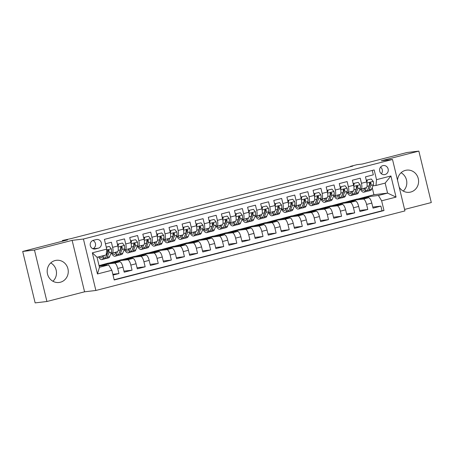 <?xml version="1.0" encoding="UTF-8"?>
<svg xmlns="http://www.w3.org/2000/svg" width="454" height="454" viewBox="0 0 454 454"><rect width="100%" height="100%" fill="white"/><g stroke="black" fill="none" stroke-linecap="round" stroke-linejoin="round"><path stroke-width="0.68" d="M399.208 187.167A11.168 10.538 83.3 0 0 409.36 192.303A11.168 10.538 83.3 0 0 410.677 192.059A11.168 10.538 83.3 0 0 418.412 179.279A11.168 10.538 83.3 0 0 406.739 170.125A11.168 10.538 83.3 0 0 405.428 170.369A11.168 10.538 83.3 0 0 397.534 180.244M55.099 260.551A11.168 10.538 83.3 0 0 47.364 273.331A11.168 10.538 83.3 0 0 59.037 282.484A11.168 10.538 83.3 0 0 60.348 282.24A11.168 10.538 83.3 0 0 68.083 269.455A11.168 10.538 83.3 0 0 56.41 260.301A11.168 10.538 83.3 0 0 55.099 260.551M382.87 165.636A4.58 4.324 83.3 0 0 384.481 174.637A4.58 4.324 83.3 0 0 388.198 169.291A4.58 4.324 83.3 0 0 382.87 165.636M404.593 209.43L431.3 202.552L418.855 151.108L407.079 152.499L362.224 164.047L357.043 164.66L350.494 166.346L350.567 166.652M95.879 290.469L404.951 210.911L392.506 159.462L83.428 239.025L95.879 290.469L84.575 291.809L72.129 240.359L34.476 250.052L46.921 301.501L84.575 291.809M46.921 301.501L35.145 302.892L22.7 251.448L67.555 239.899L62.374 240.512L62.538 241.188M34.476 250.052L22.7 251.448M372.257 170.437L373.324 174.835L365.464 176.856L366.69 181.935L361.452 183.28A5.726 1.884 75.6 0 1 360.998 189.051A5.726 1.884 75.6 0 1 360.913 189.068L359.818 189.193M361.452 183.28L360.226 178.206L352.366 180.227L353.592 185.306L348.354 186.651A5.726 1.884 75.6 0 1 347.9 192.422A5.726 1.884 75.6 0 1 347.821 192.439L346.725 192.564M348.354 186.651L347.128 181.577L339.269 183.598L340.5 188.677L335.262 190.022A5.726 1.884 75.6 0 1 334.802 195.793A5.726 1.884 75.6 0 1 334.723 195.81L333.628 195.941M335.262 190.022L334.031 184.948L326.176 186.969L327.402 192.048L322.164 193.393A5.726 1.884 75.6 0 1 321.71 199.164A5.726 1.884 75.6 0 1 321.625 199.181L320.53 199.312M322.164 193.393L320.938 188.319L313.078 190.345L314.304 195.419L309.066 196.764A5.726 1.884 75.6 0 1 308.612 202.535A5.726 1.884 75.6 0 1 308.527 202.552L307.432 202.683M309.066 196.764L307.84 191.69L299.981 193.716L301.212 198.79L295.968 200.14A5.726 1.884 75.6 0 1 295.514 205.906A5.726 1.884 75.6 0 1 295.435 205.923L294.34 206.054M295.968 200.14L294.742 195.061L286.883 197.087L288.114 202.161L282.876 203.511A5.726 1.884 75.6 0 1 282.416 209.277A5.726 1.884 75.6 0 1 282.337 209.294L281.242 209.425M282.876 203.511L281.645 198.432L273.79 200.458L275.016 205.531L269.778 206.882A5.726 1.884 75.6 0 1 269.324 212.648A5.726 1.884 75.6 0 1 269.239 212.665L268.144 212.795M269.778 206.882L268.552 201.803L260.692 203.829L261.918 208.902L256.68 210.253A5.726 1.884 75.6 0 1 256.226 216.019A5.726 1.884 75.6 0 1 256.141 216.036L255.046 216.166M256.68 210.253L255.454 205.174L247.595 207.2L248.826 212.273L243.588 213.624A5.726 1.884 75.6 0 1 243.128 219.39A5.726 1.884 75.6 0 1 243.049 219.407L241.954 219.537M243.588 213.624L242.357 208.545L234.502 210.571L235.728 215.644L230.49 216.995A5.726 1.884 75.6 0 1 230.03 222.761A5.726 1.884 75.6 0 1 229.951 222.778L228.856 222.908M230.49 216.995L229.259 211.916L221.404 213.942L222.63 219.015L217.392 220.366A5.726 1.884 75.6 0 1 216.938 226.132A5.726 1.884 75.6 0 1 216.853 226.149L215.758 226.279M217.392 220.366L216.166 215.287L208.307 217.313L209.532 222.386L204.294 223.737A5.726 1.884 75.6 0 1 203.84 229.503A5.726 1.884 75.6 0 1 203.755 229.52L202.666 229.65M204.294 223.737L203.069 218.663L195.209 220.684L196.44 225.757L191.202 227.108A5.726 1.884 75.6 0 1 190.742 232.879A5.726 1.884 75.6 0 1 190.663 232.891L189.568 233.021M191.202 227.108L189.971 222.034L182.116 224.055L183.342 229.128L178.104 230.479A5.726 1.884 75.6 0 1 177.645 236.25A5.726 1.884 75.6 0 1 177.565 236.262L176.47 236.392M178.104 230.479L176.878 225.405L169.019 227.426L170.244 232.499L165.006 233.85A5.726 1.884 75.6 0 1 164.552 239.621A5.726 1.884 75.6 0 1 164.467 239.633L163.372 239.763M165.006 233.85L163.781 228.776L155.921 230.797L157.152 235.87L151.908 237.221A5.726 1.884 75.6 0 1 151.454 242.992A5.726 1.884 75.6 0 1 151.375 243.004L150.28 243.134M151.908 237.221L150.683 232.147L142.823 234.168L144.054 239.241L138.816 240.592A5.726 1.884 75.6 0 1 138.357 246.363A5.726 1.884 75.6 0 1 138.277 246.374L137.182 246.505M138.816 240.592L137.585 235.518L129.731 237.538L130.956 242.618L125.718 243.963A5.726 1.884 75.6 0 1 125.264 249.734A5.726 1.884 75.6 0 1 125.179 249.745L124.084 249.876M125.718 243.963L124.492 238.889L116.633 240.909L117.858 245.989A5.726 1.884 75.6 0 1 117.404 251.754A5.726 1.884 75.6 0 1 117.319 251.771M113.018 275.073L118.965 273.546L112.825 274.273M99.057 265.63L108.063 263.161L119.743 261.782A5.726 1.884 75.6 0 1 122.972 267.122L124.203 272.196L132.057 270.175L123.942 271.134M109.125 263.036L121.161 259.79L132.84 258.411A5.726 1.884 -104.4 0 1 136.069 263.751L137.295 268.825L145.155 266.804L137.04 267.764M122.222 259.665L134.253 256.419L145.938 255.04A5.726 1.884 -104.4 0 1 149.167 260.38L150.393 265.454L158.253 263.433L150.138 264.393M135.315 256.294L147.351 253.048L159.031 251.669A5.726 1.884 -104.4 0 1 162.265 257.009L163.491 262.083L171.345 260.063L163.236 261.022M148.413 252.923L160.449 249.677L172.128 248.298A5.726 1.884 -104.4 0 1 175.357 253.638L176.589 258.712L184.443 256.686L176.328 257.651M161.511 249.552L173.547 246.306L185.226 244.927A5.726 1.884 -104.4 0 1 188.455 250.268L189.681 255.341L197.541 253.315L189.426 254.28M174.608 246.181L186.639 242.935L198.324 241.556A5.726 1.884 -104.4 0 1 201.553 246.897L202.779 251.97L210.639 249.944L202.524 250.903M187.701 242.811L199.737 239.564L211.416 238.185A5.726 1.884 -104.4 0 1 214.646 243.52L215.877 248.599L223.731 246.573L215.616 247.532M200.799 239.44L212.835 236.194L224.514 234.814A5.726 1.884 -104.4 0 1 227.743 240.149L228.975 245.228L236.829 243.202L228.714 244.161M213.896 236.069L225.933 232.823L237.612 231.444A5.726 1.884 -104.4 0 1 240.841 236.778L242.067 241.857L249.927 239.831L241.812 240.79M226.994 232.698L239.025 229.452L250.71 228.073A5.726 1.884 -104.4 0 1 253.939 233.407L255.165 238.486L263.025 236.46L254.91 237.419M240.087 229.327L252.123 226.081L263.802 224.696A5.726 1.884 -104.4 0 1 267.031 230.036L268.263 235.115L276.117 233.089L268.002 234.048M253.184 225.956L265.221 222.71L276.9 221.325A5.726 1.884 -104.4 0 1 280.129 226.665L281.355 231.744L289.215 229.718L281.1 230.677M266.282 222.585L278.313 219.339L289.998 217.954A5.726 1.884 -104.4 0 1 293.227 223.294L294.453 228.368L302.313 226.347L294.198 227.306M279.375 219.214L291.411 215.968L303.09 214.583A5.726 1.884 -104.4 0 1 306.325 219.923L307.551 224.997L315.411 222.976L307.296 223.936M292.472 215.843L304.509 212.597L316.188 211.212A5.726 1.884 -104.4 0 1 319.417 216.552L320.649 221.626L328.503 219.605L320.388 220.565M305.57 212.472L317.607 209.226L329.286 207.841A5.726 1.884 -104.4 0 1 332.515 213.181L333.741 218.255L341.601 216.235L333.486 217.194M318.668 209.095L330.699 205.855L342.384 204.47A5.726 1.884 -104.4 0 1 345.613 209.81L346.839 214.884L354.699 212.864L346.584 213.823M331.761 205.724L343.797 202.478L355.476 201.099A5.726 1.884 -104.4 0 1 358.705 206.439L359.937 211.513L367.791 209.493L359.681 210.452M62.374 240.512L71.278 238.549L352.849 166.068L350.494 166.346M95.425 248.934L98.308 248.19A4.438 4.188 83.3 0 0 96.747 239.474A4.438 4.188 83.3 0 0 96.225 239.57L93.342 240.314A4.438 4.188 83.3 0 0 94.909 249.03A4.438 4.188 83.3 0 0 95.425 248.934L94.375 249.059M375.991 185.459L376.525 179.676L374.175 169.944L104.386 239.389L106.741 249.121L106.202 254.91L97.037 257.27L99.46 267.281L108.625 264.92L111.854 270.261L114.209 279.993L383.993 210.542L381.638 200.81L378.409 195.47L387.58 193.115L385.157 183.098L375.991 185.459L372.916 185.822M376.525 179.676L390.934 175.97L396.047 197.104L381.638 200.81M111.854 270.261L97.451 273.966L92.338 252.833L106.741 249.121M344.858 202.353L351.657 200.458L363.336 199.079A5.726 1.884 75.6 0 1 366.565 204.419L367.791 209.493M351.657 200.458L356.895 199.107L368.574 197.728L363.336 199.079M338.559 203.829L350.238 202.45A5.726 1.884 75.6 0 1 353.467 207.79L354.699 212.864M325.461 207.2L337.146 205.821A5.726 1.884 75.6 0 1 340.375 211.161L341.601 216.235M312.369 210.571L324.048 209.192A5.726 1.884 75.6 0 1 327.277 214.532L328.503 219.605M299.271 213.942L310.95 212.563A5.726 1.884 75.6 0 1 314.179 217.903L315.411 222.976M286.173 217.313L297.852 215.934A5.726 1.884 75.6 0 1 301.081 221.274L302.313 226.347M273.075 220.684L284.76 219.305A5.726 1.884 75.6 0 1 287.989 224.645L289.215 229.718M259.983 224.055L271.662 222.676A5.726 1.884 75.6 0 1 274.891 228.016L276.117 233.089M246.885 227.426L258.564 226.047A5.726 1.884 75.6 0 1 261.793 231.387L263.025 236.46M233.787 230.797L245.466 229.418A5.726 1.884 75.6 0 1 248.701 234.758L249.927 239.831M220.689 234.173L232.374 232.788A5.726 1.884 75.6 0 1 235.603 238.129L236.829 243.202M207.597 237.544L219.276 236.159A5.726 1.884 75.6 0 1 222.505 241.5L223.731 246.573M194.499 240.915L206.178 239.53A5.726 1.884 75.6 0 1 209.407 244.871L210.639 249.944M181.401 244.286L193.086 242.901A5.726 1.884 75.6 0 1 196.315 248.242L197.541 253.315M168.309 247.657L179.988 246.272A5.726 1.884 75.6 0 1 183.217 251.612L184.443 256.686M155.211 251.028L166.89 249.643A5.726 1.884 75.6 0 1 170.119 254.983L171.345 260.063M142.113 254.399L153.792 253.014A5.726 1.884 75.6 0 1 157.022 258.354L158.253 263.433M129.015 257.77L140.7 256.391A5.726 1.884 75.6 0 1 143.929 261.725L145.155 266.804M115.923 261.141L127.602 259.762A5.726 1.884 75.6 0 1 130.831 265.096L132.057 270.175M105.453 243.787L111.395 242.26L112.62 247.334A5.726 1.884 75.6 0 1 112.166 253.105A5.726 1.884 75.6 0 1 112.081 253.122L110.986 253.247M102.825 264.512L114.504 263.133A5.726 1.884 75.6 0 1 117.734 268.467L118.965 273.546M114.147 279.732L382.018 210.781L380.889 206.122L372.774 207.081M368.574 197.728A5.726 1.884 -104.4 0 1 371.803 203.069L373.035 208.142L380.889 206.122M99.159 266.038L108.625 264.92M72.129 240.359L83.428 239.025M418.855 151.108L381.201 160.801L392.506 159.462M357.956 198.983L373.92 194.726L387.58 193.115L396.047 197.104M373.92 194.726L372.201 187.616M364.755 197.087L378.409 195.47M106.616 265.159L106.389 264.234L102.859 264.648M99.562 265.993L106.389 264.234M119.708 261.788L119.487 260.863L115.957 261.277M112.654 262.622L119.487 260.863M125.752 259.251L132.585 257.492L129.049 257.906M132.806 258.417L132.585 257.492M130.417 248.4A5.726 1.884 -104.4 0 0 130.502 248.383A5.726 1.884 -104.4 0 0 130.956 242.618M138.85 255.88L145.677 254.121L142.147 254.535M145.904 255.046L145.677 254.121M143.515 245.029A5.726 1.884 -104.4 0 0 143.595 245.012A5.726 1.884 -104.4 0 0 144.054 239.241M151.948 252.509L158.775 250.75L155.245 251.164M159.002 251.675L158.775 250.75M156.613 241.659A5.726 1.884 -104.4 0 0 156.692 241.642A5.726 1.884 -104.4 0 0 157.152 235.87M165.04 249.132L171.873 247.379L168.338 247.793M172.094 248.298L171.873 247.379M169.705 238.288A5.726 1.884 -104.4 0 0 169.79 238.271A5.726 1.884 -104.4 0 0 170.244 232.499M178.138 245.762L184.971 244.008L181.435 244.422M185.192 244.927L184.971 244.008M182.803 234.917A5.726 1.884 -104.4 0 0 182.888 234.9A5.726 1.884 -104.4 0 0 183.342 229.128M191.236 242.391L198.063 240.637L194.533 241.051M198.29 241.556L198.063 240.637M195.901 231.546A5.726 1.884 -104.4 0 0 195.98 231.529A5.726 1.884 -104.4 0 0 196.44 225.757M204.334 239.02L211.161 237.26L207.631 237.68M211.388 238.185L211.161 237.26M208.999 228.175A5.726 1.884 -104.4 0 0 209.078 228.158A5.726 1.884 -104.4 0 0 209.532 222.386M217.426 235.649L224.259 233.889L220.723 234.309M224.48 234.814L224.259 233.889M222.091 224.804A5.726 1.884 -104.4 0 0 222.176 224.787A5.726 1.884 -104.4 0 0 222.63 219.015M230.524 232.278L237.357 230.518L233.821 230.938M237.578 231.444L237.357 230.518M235.189 221.427A5.726 1.884 -104.4 0 0 235.274 221.416A5.726 1.884 -104.4 0 0 235.728 215.644M243.622 228.907L250.449 227.148L246.919 227.567M250.676 228.073L250.449 227.148M248.287 218.056A5.726 1.884 -104.4 0 0 248.366 218.045A5.726 1.884 -104.4 0 0 248.826 212.273M256.714 225.536L263.547 223.777L260.017 224.197M263.768 224.702L263.547 223.777M261.379 214.685A5.726 1.884 -104.4 0 0 261.464 214.674A5.726 1.884 -104.4 0 0 261.918 208.902M269.812 222.165L276.645 220.406L273.109 220.826M276.866 221.331L276.645 220.406M274.477 211.314A5.726 1.884 -104.4 0 0 274.562 211.303A5.726 1.884 -104.4 0 0 275.016 205.531M282.91 218.794L289.743 217.035L286.207 217.455M289.964 217.96L289.743 217.035M287.575 207.943A5.726 1.884 -104.4 0 0 287.654 207.932A5.726 1.884 -104.4 0 0 288.114 202.161M296.008 215.423L302.835 213.664L299.305 214.084M303.062 214.589L302.835 213.664M300.673 204.572A5.726 1.884 -104.4 0 0 300.752 204.561A5.726 1.884 -104.4 0 0 301.212 198.79M309.1 212.052L315.933 210.293L312.403 210.713M316.154 211.218L315.933 210.293M313.765 201.201A5.726 1.884 -104.4 0 0 313.85 201.184A5.726 1.884 -104.4 0 0 314.304 195.419M322.198 208.681L329.031 206.922L325.495 207.342M329.252 207.847L329.031 206.922M326.863 197.831A5.726 1.884 -104.4 0 0 326.948 197.813A5.726 1.884 -104.4 0 0 327.402 192.048M335.296 205.31L342.123 203.551L338.593 203.971M342.35 204.476L342.123 203.551M339.961 194.46A5.726 1.884 -104.4 0 0 340.04 194.443A5.726 1.884 -104.4 0 0 340.5 188.677M348.394 201.939L355.221 200.18L351.691 200.6M355.448 201.105L355.221 200.18M353.059 191.089A5.726 1.884 -104.4 0 0 353.138 191.072A5.726 1.884 -104.4 0 0 353.592 185.306M361.486 198.568L368.319 196.809L364.783 197.229M368.54 197.734L368.319 196.809M382.018 210.781L383.993 210.542M366.151 187.718A5.726 1.884 -104.4 0 0 366.236 187.701A5.726 1.884 -104.4 0 0 366.69 181.935M97.037 257.27L92.338 252.833M99.46 267.281L97.451 273.966M390.934 175.97L385.157 183.098M92.877 248.741A4.438 4.188 83.3 0 0 92.883 240.461M381.394 173.746A4.58 4.324 83.3 0 0 380.611 167.123M50.752 262.923A11.168 10.538 -96.7 0 1 52.919 281.259M401.081 172.741A11.168 10.538 -96.7 0 1 403.248 191.077M102.803 255.784L102.422 256.726A9.091 2.985 75.6 0 1 101.441 257.804A9.091 2.985 75.6 0 1 99.392 256.663M104.25 255.409L103.092 258.309A10.953 3.598 75.6 0 1 101.9 259.603A10.953 3.598 75.6 0 1 98.49 256.896M106.281 247.209L109.346 246.42L111.326 248.866A3.797 1.249 75.6 0 1 111.417 252.169L109.635 256.623A10.953 3.598 75.6 0 1 108.449 257.917L105.964 258.559A10.953 3.598 -104.4 0 0 107.15 257.265L108.932 252.81A3.797 1.249 -104.4 0 0 109.034 250.557L108.018 249.944L107.462 250.96A3.797 1.249 75.6 0 1 107.36 253.213L105.578 257.668A10.953 3.598 75.6 0 1 104.392 258.967L101.9 259.603M109.346 246.42L106.259 247.129M105.107 258.491A10.953 3.598 -104.4 0 0 105.964 258.559M101.878 256.022A9.091 2.985 -104.4 0 0 102.462 256.629M109.034 250.557L108.353 250.636A1.935 0.636 75.6 0 1 108.268 251.227L106.486 255.681A9.091 2.985 75.6 0 1 106.105 256.345M116.02 252.112L115.52 253.355A9.091 2.985 75.6 0 1 114.533 254.433A9.091 2.985 75.6 0 1 112.308 253.065M117.467 251.737L116.184 254.938A10.953 3.598 75.6 0 1 114.998 256.232A10.953 3.598 75.6 0 1 111.395 253.201M122.444 243.049L117.898 244.133L122.444 243.049L124.424 245.495A3.797 1.249 75.6 0 1 124.515 248.798L122.733 253.253A10.953 3.598 75.6 0 1 121.547 254.546L119.062 255.188A10.953 3.598 -104.4 0 0 120.248 253.894L122.03 249.439A3.797 1.249 -104.4 0 0 122.132 247.186L121.116 246.573L120.56 247.589A3.797 1.249 75.6 0 1 120.458 249.842L118.676 254.297A10.953 3.598 75.6 0 1 117.49 255.596L114.998 256.232M118.511 244.065L117.995 246.596M117.677 245.228L117.898 244.133M115.503 252.242A10.953 3.598 -104.4 0 0 115.781 252.696M118.205 255.12A10.953 3.598 -104.4 0 0 119.062 255.188M114.794 252.43A9.091 2.985 -104.4 0 0 115.56 253.258M122.132 247.186L121.451 247.265A1.935 0.636 75.6 0 1 121.36 247.856L119.578 252.311A9.091 2.985 75.6 0 1 119.203 252.974M129.112 248.741L128.618 249.984A9.091 2.985 75.6 0 1 127.631 251.062A9.091 2.985 75.6 0 1 125.4 249.694M130.565 248.366L129.282 251.567A10.953 3.598 75.6 0 1 128.096 252.861A10.953 3.598 75.6 0 1 124.487 249.831M135.536 239.678L130.996 240.762L135.536 239.678L137.522 242.124A3.797 1.249 75.6 0 1 137.613 245.427L135.831 249.882A10.953 3.598 75.6 0 1 134.645 251.176L132.154 251.817A10.953 3.598 -104.4 0 0 133.34 250.523L135.122 246.068A3.797 1.249 -104.4 0 0 135.224 243.815L134.214 243.202L133.652 244.218A3.797 1.249 75.6 0 1 133.55 246.471L131.768 250.926A10.953 3.598 75.6 0 1 130.582 252.22L128.096 252.861M131.609 240.694L131.093 243.225M130.775 241.857L130.996 240.762M128.601 248.871A10.953 3.598 -104.4 0 0 128.879 249.325M131.297 251.749A10.953 3.598 -104.4 0 0 132.154 251.817M127.892 249.053A9.091 2.985 -104.4 0 0 128.658 249.887M135.224 243.815L134.549 243.894A1.935 0.636 75.6 0 1 134.458 244.485L132.676 248.94A9.091 2.985 75.6 0 1 132.301 249.604M142.21 245.37L141.71 246.613A9.091 2.985 75.6 0 1 140.729 247.691A9.091 2.985 75.6 0 1 138.498 246.323M143.663 244.995L142.38 248.196A10.953 3.598 75.6 0 1 141.194 249.49A10.953 3.598 75.6 0 1 137.585 246.46M148.634 236.307L144.094 237.391L148.634 236.307L150.614 238.753A3.797 1.249 75.6 0 1 150.711 242.056L148.929 246.511A10.953 3.598 75.6 0 1 147.737 247.805L145.252 248.446A10.953 3.598 -104.4 0 0 146.438 247.152L148.22 242.697A3.797 1.249 -104.4 0 0 148.322 240.444L147.306 239.831L146.75 240.847A3.797 1.249 75.6 0 1 146.648 243.1L144.866 247.555A10.953 3.598 75.6 0 1 143.68 248.849L141.194 249.49M144.707 237.317L144.19 239.854M143.867 238.486L144.094 237.391M141.699 245.501A10.953 3.598 -104.4 0 0 141.977 245.954M144.395 248.378A10.953 3.598 -104.4 0 0 145.252 248.446M140.99 245.682A9.091 2.985 -104.4 0 0 141.75 246.516M148.322 240.444L147.646 240.524A1.935 0.636 75.6 0 1 147.556 241.114L145.774 245.569A9.091 2.985 75.6 0 1 145.399 246.233M155.308 241.999L154.808 243.242A9.091 2.985 75.6 0 1 153.827 244.32A9.091 2.985 75.6 0 1 151.596 242.952M156.755 241.624L155.472 244.825A10.953 3.598 75.6 0 1 154.286 246.119A10.953 3.598 75.6 0 1 150.683 243.089M161.732 232.936L157.192 234.02L161.732 232.936L163.712 235.382A3.797 1.249 75.6 0 1 163.803 238.685L162.021 243.14A10.953 3.598 75.6 0 1 160.835 244.434L158.35 245.075A10.953 3.598 -104.4 0 0 159.536 243.781L161.318 239.326A3.797 1.249 -104.4 0 0 161.42 237.073L160.404 236.46L159.848 237.476A3.797 1.249 75.6 0 1 159.746 239.729L157.964 244.184A10.953 3.598 75.6 0 1 156.778 245.478L154.286 246.119M157.799 233.946L157.283 236.477M156.965 235.115L157.192 234.02M154.791 242.13A10.953 3.598 -104.4 0 0 155.075 242.584M157.493 245.007A10.953 3.598 -104.4 0 0 158.35 245.075M154.082 242.311A9.091 2.985 -104.4 0 0 154.848 243.145M161.42 237.073L160.739 237.153A1.935 0.636 75.6 0 1 160.654 237.743L158.872 242.198A9.091 2.985 75.6 0 1 158.491 242.862M168.406 238.628L167.906 239.871A9.091 2.985 75.6 0 1 166.919 240.949A9.091 2.985 75.6 0 1 164.694 239.581M169.853 238.248L168.57 241.454A10.953 3.598 75.6 0 1 167.384 242.748A10.953 3.598 75.6 0 1 163.781 239.718M174.83 229.565L170.284 230.649L174.83 229.565L176.81 232.011A3.797 1.249 75.6 0 1 176.901 235.314L175.119 239.769A10.953 3.598 75.6 0 1 173.933 241.063L171.442 241.704A10.953 3.598 -104.4 0 0 172.633 240.41L174.415 235.955A3.797 1.249 -104.4 0 0 174.518 233.702L173.502 233.089L172.946 234.105A3.797 1.249 75.6 0 1 172.843 236.358L171.062 240.813A10.953 3.598 75.6 0 1 169.875 242.107L167.384 242.748M170.897 230.575L170.381 233.106M170.063 231.744L170.284 230.649M167.889 238.759A10.953 3.598 -104.4 0 0 168.167 239.213M170.591 241.636A10.953 3.598 -104.4 0 0 171.442 241.704M167.18 238.94A9.091 2.985 -104.4 0 0 167.946 239.774M174.518 233.702L173.837 233.782A1.935 0.636 75.6 0 1 173.746 234.372L171.964 238.827A9.091 2.985 75.6 0 1 171.589 239.491M181.498 235.257L181.004 236.5A9.091 2.985 75.6 0 1 180.017 237.578A9.091 2.985 75.6 0 1 177.786 236.211M182.951 234.877L181.668 238.083A10.953 3.598 75.6 0 1 180.482 239.377A10.953 3.598 75.6 0 1 176.873 236.347M187.922 226.194L183.382 227.278L187.922 226.194L189.908 228.64A3.797 1.249 75.6 0 1 189.999 231.943L188.217 236.398A10.953 3.598 75.6 0 1 187.031 237.692L184.54 238.333A10.953 3.598 -104.4 0 0 185.726 237.039L187.508 232.584A3.797 1.249 -104.4 0 0 187.61 230.331L186.6 229.718L186.038 230.734A3.797 1.249 75.6 0 1 185.936 232.987L184.154 237.442A10.953 3.598 75.6 0 1 182.968 238.736L180.482 239.377M183.995 227.204L183.478 229.735M183.161 228.373L183.382 227.278M180.987 235.388A10.953 3.598 -104.4 0 0 181.265 235.842M183.683 238.265A10.953 3.598 -104.4 0 0 184.54 238.333M180.278 235.569A9.091 2.985 -104.4 0 0 181.044 236.398M187.61 230.331L186.934 230.411A1.935 0.636 75.6 0 1 186.844 231.001L185.062 235.456A9.091 2.985 75.6 0 1 184.687 236.12M194.596 231.886L194.096 233.129A9.091 2.985 75.6 0 1 193.115 234.202A9.091 2.985 75.6 0 1 190.884 232.84M196.043 231.506L194.766 234.712A10.953 3.598 75.6 0 1 193.58 236.006A10.953 3.598 75.6 0 1 189.971 232.976M201.02 222.823L196.48 223.907L201.02 222.823L203 225.269A3.797 1.249 75.6 0 1 203.097 228.572L201.315 233.027A10.953 3.598 75.6 0 1 200.123 234.321L197.638 234.962A10.953 3.598 -104.4 0 0 198.824 233.668L200.606 229.213A3.797 1.249 -104.4 0 0 200.708 226.96L199.692 226.347L199.136 227.363A3.797 1.249 75.6 0 1 199.034 229.616L197.252 234.071A10.953 3.598 75.6 0 1 196.066 235.365L193.58 236.006M197.093 223.833L196.576 226.364M196.253 225.002L196.48 223.907M194.085 232.017A10.953 3.598 -104.4 0 0 194.363 232.471M196.781 234.888A10.953 3.598 -104.4 0 0 197.638 234.962M193.376 232.198A9.091 2.985 -104.4 0 0 194.136 233.027M200.708 226.96L200.032 227.04A1.935 0.636 75.6 0 1 199.942 227.63L198.16 232.085A9.091 2.985 75.6 0 1 197.785 232.749M207.694 228.515L207.194 229.758A9.091 2.985 75.6 0 1 206.207 230.831A9.091 2.985 75.6 0 1 203.982 229.469M209.141 228.135L207.858 231.341A10.953 3.598 75.6 0 1 206.672 232.635A10.953 3.598 75.6 0 1 203.069 229.605M214.118 219.452L209.578 220.536L214.118 219.452L216.098 221.898A3.797 1.249 75.6 0 1 216.189 225.201L214.407 229.656A10.953 3.598 75.6 0 1 213.221 230.95L210.735 231.591A10.953 3.598 -104.4 0 0 211.922 230.297L213.703 225.842A3.797 1.249 -104.4 0 0 213.806 223.584L212.79 222.976L212.234 223.992A3.797 1.249 75.6 0 1 212.132 226.245L210.35 230.7A10.953 3.598 75.6 0 1 209.163 231.994L206.672 232.635M210.185 220.462L209.669 222.993M209.351 221.631L209.578 220.536M207.177 228.646A10.953 3.598 -104.4 0 0 207.455 229.1M209.879 231.517A10.953 3.598 -104.4 0 0 210.735 231.591M206.468 228.827A9.091 2.985 -104.4 0 0 207.234 229.656M213.806 223.584L213.125 223.669A1.935 0.636 75.6 0 1 213.039 224.259L211.252 228.714A9.091 2.985 75.6 0 1 210.877 229.372M220.792 225.144L220.292 226.387A9.091 2.985 75.6 0 1 219.305 227.46A9.091 2.985 75.6 0 1 217.08 226.098M222.239 224.764L220.956 227.97A10.953 3.598 75.6 0 1 219.77 229.264A10.953 3.598 75.6 0 1 216.166 226.234M227.21 216.081L222.67 217.165L227.21 216.081L229.196 218.527A3.797 1.249 75.6 0 1 229.287 221.83L227.505 226.285A10.953 3.598 75.6 0 1 226.319 227.579L223.828 228.22A10.953 3.598 -104.4 0 0 225.019 226.926L226.801 222.471A3.797 1.249 -104.4 0 0 226.904 220.213L225.888 219.605L225.332 220.621A3.797 1.249 75.6 0 1 225.229 222.874L223.447 227.329A10.953 3.598 75.6 0 1 222.256 228.623L219.77 229.264M223.283 217.091L222.766 219.623M222.449 218.261L222.67 217.165M220.275 225.275A10.953 3.598 -104.4 0 0 220.553 225.729M222.976 228.146A10.953 3.598 -104.4 0 0 223.828 228.22M219.566 225.456A9.091 2.985 -104.4 0 0 220.332 226.285M226.904 220.213L226.223 220.298A1.935 0.636 75.6 0 1 226.132 220.888L224.35 225.343A9.091 2.985 75.6 0 1 223.975 226.001M233.884 221.773L233.39 223.016A9.091 2.985 75.6 0 1 232.403 224.089A9.091 2.985 75.6 0 1 230.172 222.727M235.337 221.393L234.054 224.599A10.953 3.598 75.6 0 1 232.868 225.893A10.953 3.598 75.6 0 1 229.259 222.857M240.308 212.71L235.768 213.794L240.308 212.71L242.288 215.156A3.797 1.249 75.6 0 1 242.385 218.459L240.603 222.914A10.953 3.598 75.6 0 1 239.417 224.208L236.926 224.849A10.953 3.598 -104.4 0 0 238.112 223.555L239.894 219.1A3.797 1.249 -104.4 0 0 239.996 216.842L238.98 216.229L238.424 217.25A3.797 1.249 75.6 0 1 238.322 219.503L236.54 223.958A10.953 3.598 75.6 0 1 235.354 225.252L232.868 225.893M236.381 213.721L235.864 216.252M235.547 214.89L235.768 213.794M233.373 221.904A10.953 3.598 -104.4 0 0 233.651 222.358M236.069 224.775A10.953 3.598 -104.4 0 0 236.926 224.849M232.664 222.085A9.091 2.985 -104.4 0 0 233.43 222.914M239.996 216.842L239.32 216.927A1.935 0.636 75.6 0 1 239.23 217.517L237.448 221.972A9.091 2.985 75.6 0 1 237.073 222.63M246.982 218.402L246.482 219.645A9.091 2.985 75.6 0 1 245.501 220.718A9.091 2.985 75.6 0 1 243.27 219.356M248.429 218.022L247.152 221.229A10.953 3.598 75.6 0 1 245.96 222.522A10.953 3.598 75.6 0 1 242.357 219.486M253.406 209.339L248.866 210.423L253.406 209.339L255.386 211.785A3.797 1.249 75.6 0 1 255.477 215.088L253.695 219.543A10.953 3.598 75.6 0 1 252.509 220.837L250.023 221.478A10.953 3.598 -104.4 0 0 251.21 220.184L252.992 215.729A3.797 1.249 -104.4 0 0 253.094 213.471L252.078 212.858L251.522 213.879A3.797 1.249 75.6 0 1 251.42 216.132L249.638 220.587A10.953 3.598 75.6 0 1 248.452 221.881L245.96 222.522M249.479 210.35L248.962 212.881M248.639 211.519L248.866 210.423M246.471 218.533A10.953 3.598 -104.4 0 0 246.749 218.987M249.167 221.404A10.953 3.598 -104.4 0 0 250.023 221.478M245.762 218.714A9.091 2.985 -104.4 0 0 246.522 219.543M253.094 213.471L252.418 213.55A1.935 0.636 75.6 0 1 252.328 214.146L250.546 218.601A9.091 2.985 75.6 0 1 250.165 219.259M260.08 215.031L259.58 216.274A9.091 2.985 75.6 0 1 258.593 217.347A9.091 2.985 75.6 0 1 256.368 215.985M261.527 214.651L260.244 217.858A10.953 3.598 75.6 0 1 259.058 219.151A10.953 3.598 75.6 0 1 255.454 216.115M266.504 205.968L261.958 207.052L266.504 205.968L268.484 208.409A3.797 1.249 75.6 0 1 268.575 211.717L266.793 216.172A10.953 3.598 75.6 0 1 265.607 217.466L263.121 218.107A10.953 3.598 -104.4 0 0 264.307 216.808L266.089 212.358A3.797 1.249 -104.4 0 0 266.192 210.1L265.176 209.487L264.62 210.508A3.797 1.249 75.6 0 1 264.517 212.761L262.735 217.216A10.953 3.598 75.6 0 1 261.549 218.51L259.058 219.151M262.571 206.979L262.054 209.51M261.737 208.148L261.958 207.052M259.563 215.162A10.953 3.598 -104.4 0 0 259.841 215.616M262.264 218.034A10.953 3.598 -104.4 0 0 263.121 218.107M258.854 215.344A9.091 2.985 -104.4 0 0 259.62 216.172M266.192 210.1L265.511 210.179A1.935 0.636 75.6 0 1 265.42 210.775L263.638 215.23A9.091 2.985 75.6 0 1 263.263 215.888M273.172 211.655L272.678 212.903A9.091 2.985 75.6 0 1 271.691 213.976A9.091 2.985 75.6 0 1 269.466 212.614M274.625 211.28L273.342 214.487A10.953 3.598 75.6 0 1 272.156 215.781A10.953 3.598 75.6 0 1 268.552 212.744M279.596 202.597L275.056 203.681L279.596 202.597L281.582 205.038A3.797 1.249 75.6 0 1 281.673 208.346L279.891 212.801A10.953 3.598 75.6 0 1 278.705 214.095L276.214 214.736A10.953 3.598 -104.4 0 0 277.4 213.437L279.182 208.982A3.797 1.249 -104.4 0 0 279.284 206.729L278.274 206.116L277.717 207.137A3.797 1.249 75.6 0 1 277.615 209.39L275.833 213.845A10.953 3.598 75.6 0 1 274.642 215.139L272.156 215.781M275.669 203.608L275.152 206.139M274.835 204.777L275.056 203.681M272.661 211.791A10.953 3.598 -104.4 0 0 272.939 212.245M275.357 214.663A10.953 3.598 -104.4 0 0 276.214 214.736M271.952 211.973A9.091 2.985 -104.4 0 0 272.718 212.801M279.284 206.729L278.608 206.808A1.935 0.636 75.6 0 1 278.518 207.404L276.736 211.859A9.091 2.985 75.6 0 1 276.361 212.517M286.27 208.284L285.77 209.532A9.091 2.985 75.6 0 1 284.789 210.605A9.091 2.985 75.6 0 1 282.558 209.243M287.723 207.909L286.44 211.116A10.953 3.598 75.6 0 1 285.254 212.41A10.953 3.598 75.6 0 1 281.645 209.373M292.694 199.227L288.154 200.31L292.694 199.227L294.674 201.667A3.797 1.249 75.6 0 1 294.771 204.975L292.989 209.43A10.953 3.598 75.6 0 1 291.803 210.724L289.312 211.365A10.953 3.598 -104.4 0 0 290.498 210.066L292.28 205.611A3.797 1.249 -104.4 0 0 292.382 203.358L291.366 202.745L290.81 203.761A3.797 1.249 75.6 0 1 290.708 206.02L288.926 210.474A10.953 3.598 75.6 0 1 287.74 211.768L285.254 212.41M288.767 200.237L288.25 202.768M287.932 201.4L288.154 200.31M285.759 208.42A10.953 3.598 -104.4 0 0 286.037 208.874M288.455 211.292A10.953 3.598 -104.4 0 0 289.312 211.365M285.05 208.602A9.091 2.985 -104.4 0 0 285.816 209.43M292.382 203.358L291.706 203.437A1.935 0.636 75.6 0 1 291.616 204.033L289.834 208.488A9.091 2.985 75.6 0 1 289.459 209.146M299.368 204.913L298.868 206.161A9.091 2.985 75.6 0 1 297.886 207.234A9.091 2.985 75.6 0 1 295.656 205.872M300.815 204.538L299.538 207.745A10.953 3.598 75.6 0 1 298.346 209.039A10.953 3.598 75.6 0 1 294.742 206.002M305.792 195.856L301.252 196.94L305.792 195.856L307.772 198.296A3.797 1.249 75.6 0 1 307.863 201.604L306.081 206.054A10.953 3.598 75.6 0 1 304.895 207.353L302.409 207.994A10.953 3.598 -104.4 0 0 303.595 206.695L305.377 202.24A3.797 1.249 -104.4 0 0 305.48 199.987L304.464 199.374L303.908 200.39A3.797 1.249 75.6 0 1 303.805 202.649L302.024 207.103A10.953 3.598 75.6 0 1 300.837 208.397L298.346 209.039M301.865 196.866L301.343 199.397M301.025 198.029L301.252 196.94M298.851 205.049A10.953 3.598 -104.4 0 0 299.135 205.503M301.552 207.921A10.953 3.598 -104.4 0 0 302.409 207.994M298.142 205.231A9.091 2.985 -104.4 0 0 298.908 206.059M305.48 199.987L304.799 200.066A1.935 0.636 75.6 0 1 304.713 200.662L302.931 205.112A9.091 2.985 75.6 0 1 302.551 205.776M312.466 201.542L311.966 202.79A9.091 2.985 75.6 0 1 310.979 203.863A9.091 2.985 75.6 0 1 308.754 202.501M313.913 201.167L312.63 204.368A10.953 3.598 75.6 0 1 311.444 205.668A10.953 3.598 75.6 0 1 307.84 202.632M318.89 192.485L314.344 193.569L318.89 192.485L320.87 194.925A3.797 1.249 75.6 0 1 320.961 198.228L319.179 202.683A10.953 3.598 75.6 0 1 317.993 203.982L315.502 204.623A10.953 3.598 -104.4 0 0 316.693 203.324L318.475 198.869A3.797 1.249 -104.4 0 0 318.577 196.616L317.562 196.003L317.006 197.019A3.797 1.249 75.6 0 1 316.903 199.278L315.121 203.732A10.953 3.598 75.6 0 1 313.935 205.026L311.444 205.668M314.957 193.495L314.44 196.026M314.123 194.658L314.344 193.569M311.949 201.678A10.953 3.598 -104.4 0 0 312.227 202.132M314.65 204.55A10.953 3.598 -104.4 0 0 315.502 204.623M311.24 201.86A9.091 2.985 -104.4 0 0 312.006 202.688M318.577 196.616L317.896 196.696A1.935 0.636 75.6 0 1 317.806 197.286L316.024 201.741A9.091 2.985 75.6 0 1 315.649 202.405M325.558 198.171L325.064 199.419A9.091 2.985 75.6 0 1 324.077 200.492A9.091 2.985 75.6 0 1 321.846 199.13M327.011 197.796L325.728 200.997A10.953 3.598 75.6 0 1 324.542 202.297A10.953 3.598 75.6 0 1 320.933 199.261M331.982 189.114L327.442 190.198L331.982 189.114L333.968 191.554A3.797 1.249 75.6 0 1 334.059 194.857L332.277 199.312A10.953 3.598 75.6 0 1 331.091 200.611L328.6 201.247A10.953 3.598 -104.4 0 0 329.786 199.953L331.568 195.498A3.797 1.249 -104.4 0 0 331.67 193.245L330.66 192.632L330.098 193.648A3.797 1.249 75.6 0 1 329.996 195.907L328.214 200.362A10.953 3.598 75.6 0 1 327.028 201.655L324.542 202.297M328.055 190.124L327.538 192.655M327.221 191.287L327.442 190.198M325.047 198.307A10.953 3.598 -104.4 0 0 325.325 198.761M327.743 201.179A10.953 3.598 -104.4 0 0 328.6 201.247M324.338 198.489A9.091 2.985 -104.4 0 0 325.104 199.317M331.67 193.245L330.994 193.325A1.935 0.636 75.6 0 1 330.904 193.915L329.122 198.37A9.091 2.985 75.6 0 1 328.747 199.034M338.656 194.8L338.156 196.049A9.091 2.985 75.6 0 1 337.174 197.121A9.091 2.985 75.6 0 1 334.944 195.759M340.108 194.426L338.826 197.626A10.953 3.598 75.6 0 1 337.64 198.926A10.953 3.598 75.6 0 1 334.031 195.89M345.08 185.743L340.54 186.827L345.08 185.743L347.06 188.183A3.797 1.249 75.6 0 1 347.157 191.486L345.375 195.941A10.953 3.598 75.6 0 1 344.183 197.24L341.697 197.876A10.953 3.598 -104.4 0 0 342.884 196.582L344.665 192.127A3.797 1.249 -104.4 0 0 344.768 189.874L343.752 189.261L343.196 190.277A3.797 1.249 75.6 0 1 343.093 192.536L341.312 196.985A10.953 3.598 75.6 0 1 340.125 198.284L337.64 198.926M341.153 186.753L340.636 189.284M340.313 187.916L340.54 186.827M338.145 194.936A10.953 3.598 -104.4 0 0 338.423 195.39M340.841 197.808A10.953 3.598 -104.4 0 0 341.697 197.876M337.435 195.118A9.091 2.985 -104.4 0 0 338.196 195.946M344.768 189.874L344.092 189.954A1.935 0.636 75.6 0 1 344.001 190.544L342.22 194.999A9.091 2.985 75.6 0 1 341.845 195.663M351.754 191.429L351.254 192.672A9.091 2.985 75.6 0 1 350.272 193.75A9.091 2.985 75.6 0 1 348.042 192.388M353.201 191.055L351.918 194.255A10.953 3.598 75.6 0 1 350.732 195.555A10.953 3.598 75.6 0 1 347.128 192.519M358.178 182.366L353.638 183.45L358.178 182.366L360.158 184.812A3.797 1.249 75.6 0 1 360.249 188.115L358.467 192.57A10.953 3.598 75.6 0 1 357.281 193.869L354.795 194.505A10.953 3.598 -104.4 0 0 355.981 193.211L357.763 188.756A3.797 1.249 -104.4 0 0 357.865 186.503L356.85 185.89L356.294 186.906A3.797 1.249 75.6 0 1 356.191 189.159L354.409 193.614A10.953 3.598 75.6 0 1 353.223 194.914L350.732 195.555M354.245 183.382L353.728 185.913M353.411 184.545L353.638 183.45M351.237 191.56A10.953 3.598 -104.4 0 0 351.515 192.019M353.938 194.437A10.953 3.598 -104.4 0 0 354.795 194.505M350.528 191.747A9.091 2.985 -104.4 0 0 351.294 192.575M357.865 186.503L357.185 186.583A1.935 0.636 75.6 0 1 357.099 187.173L355.317 191.628A9.091 2.985 75.6 0 1 354.937 192.292M364.851 188.058L364.352 189.301A9.091 2.985 75.6 0 1 363.365 190.379A9.091 2.985 75.6 0 1 361.14 189.012M366.299 187.684L365.016 190.884A10.953 3.598 75.6 0 1 363.83 192.178A10.953 3.598 75.6 0 1 360.226 189.148M371.276 178.995L366.73 180.079L371.276 178.995L373.256 181.441A3.797 1.249 75.6 0 1 373.347 184.744L371.565 189.199A10.953 3.598 75.6 0 1 370.379 190.493L367.888 191.134A10.953 3.598 -104.4 0 0 369.079 189.84L370.861 185.385A3.797 1.249 -104.4 0 0 370.963 183.132L369.948 182.519L369.391 183.535A3.797 1.249 75.6 0 1 369.289 185.788L367.507 190.243A10.953 3.598 75.6 0 1 366.316 191.543L363.83 192.178M367.343 180.011L366.826 182.542M366.509 181.174L366.73 180.079M364.335 188.189A10.953 3.598 -104.4 0 0 364.613 188.648M367.036 191.066A10.953 3.598 -104.4 0 0 367.888 191.134M363.626 188.376A9.091 2.985 -104.4 0 0 364.392 189.204M370.963 183.132L370.282 183.212A1.935 0.636 75.6 0 1 370.192 183.802L368.41 188.257A9.091 2.985 75.6 0 1 368.035 188.921M355.476 201.099L350.238 202.45M342.384 204.47L337.146 205.821M329.286 207.841L324.048 209.192M316.188 211.212L310.95 212.563M303.09 214.583L297.852 215.934M289.998 217.954L284.76 219.305M276.9 221.325L271.662 222.676M263.802 224.696L258.564 226.047M250.71 228.073L245.466 229.418M237.612 231.444L232.374 232.788M224.514 234.814L219.276 236.159M211.416 238.185L206.178 239.53M198.324 241.556L193.086 242.901M185.226 244.927L179.988 246.272M172.128 248.298L166.89 249.643M159.031 251.669L153.792 253.014M145.938 255.04L140.7 256.391M132.84 258.411L127.602 259.762M119.743 261.782L114.504 263.133M122.972 267.122L117.734 268.467M371.803 203.069L366.565 204.419M358.705 206.439L353.467 207.79M345.613 209.81L340.375 211.161M332.515 213.181L327.277 214.532M319.417 216.552L314.179 217.903M306.325 219.923L301.081 221.274M293.227 223.294L287.989 224.645M280.129 226.665L274.891 228.016M267.031 230.036L261.793 231.387M253.939 233.407L248.701 234.758M240.841 236.778L235.603 238.129M227.743 240.149L222.505 241.5M214.646 243.52L209.407 244.871M201.553 246.897L196.315 248.242M188.455 250.268L183.217 251.612M175.357 253.638L170.119 254.983M162.265 257.009L157.022 258.354M149.167 260.38L143.929 261.725M136.069 263.751L130.831 265.096M117.858 245.989L112.62 247.334M93.064 248.815L98.308 248.19M111.275 248.803L106.662 249.995M105.578 257.668L103.092 258.309M109.635 256.623L107.15 257.265M107.36 253.213L106.338 253.48M111.417 252.169L108.932 252.81M124.373 245.432L118.085 247.055M118.676 254.297L116.184 254.938M122.733 253.253L120.248 253.894M120.458 249.842L118.205 250.426M124.515 248.798L122.03 249.439M137.471 242.061L131.178 243.684M131.768 250.926L129.282 251.567M135.831 249.882L133.34 250.523M133.55 246.471L131.297 247.055M137.613 245.427L135.122 246.068M150.569 238.691L144.276 240.314M144.866 247.555L142.38 248.196M148.929 246.511L146.438 247.152M146.648 243.1L144.395 243.679M150.711 242.056L148.22 242.697M163.661 235.32L157.373 236.937M157.964 244.184L155.472 244.825M162.021 243.14L159.536 243.781M159.746 239.729L157.493 240.308M163.803 238.685L161.318 239.326M176.759 231.949L170.466 233.566M171.062 240.813L168.57 241.454M175.119 239.769L172.633 240.41M172.843 236.358L170.585 236.937M176.901 235.314L174.415 235.955M189.857 228.578L183.564 230.195M184.154 237.442L181.668 238.083M188.217 236.398L185.726 237.039M185.936 232.987L183.683 233.566M189.999 231.943L187.508 232.584M202.955 225.207L196.661 226.824M197.252 234.071L194.766 234.712M201.315 233.027L198.824 233.668M199.034 229.616L196.781 230.195M203.097 228.572L200.606 229.213M216.047 221.836L209.759 223.453M210.35 230.7L207.858 231.341M214.407 229.656L211.922 230.297M212.132 226.245L209.879 226.824M216.189 225.201L213.703 225.842M229.145 218.465L222.852 220.082M223.447 227.329L220.956 227.97M227.505 226.285L225.019 226.926M225.229 222.874L222.971 223.453M229.287 221.83L226.801 222.471M242.243 215.094L235.949 216.711M236.54 223.958L234.054 224.599M240.603 222.914L238.112 223.555M238.322 219.503L236.069 220.082M242.385 218.459L239.894 219.1M255.341 211.723L249.047 213.34M249.638 220.587L247.152 221.229M253.695 219.543L251.21 220.184M251.42 216.132L249.167 216.711M255.477 215.088L252.992 215.729M268.433 208.352L262.145 209.969M262.735 217.216L260.244 217.858M266.793 216.172L264.307 216.808M264.517 212.761L262.264 213.34M268.575 211.717L266.089 212.358M281.531 204.981L275.238 206.598M275.833 213.845L273.342 214.487M279.891 212.801L277.4 213.437M277.615 209.39L275.357 209.969M281.673 208.346L279.182 208.982M294.629 201.61L288.335 203.227M288.926 210.474L286.44 211.116M292.989 209.43L290.498 210.066M290.708 206.02L288.455 206.598M294.771 204.975L292.28 205.611M307.721 198.239L301.433 199.856M302.024 207.103L299.538 207.745M306.081 206.054L303.595 206.695M303.805 202.649L301.552 203.227M307.863 201.604L305.377 202.24M320.819 194.862L314.526 196.486M315.121 203.732L312.63 204.368M319.179 202.683L316.693 203.324M316.903 199.278L314.65 199.856M320.961 198.228L318.475 198.869M333.917 191.492L327.623 193.115M328.214 200.362L325.728 200.997M332.277 199.312L329.786 199.953M329.996 195.907L327.743 196.486M334.059 194.857L331.568 195.498M347.015 188.121L340.721 189.744M341.312 196.985L338.826 197.626M345.375 195.941L342.884 196.582M343.093 192.536L340.841 193.115M347.157 191.486L344.665 192.127M360.107 184.75L353.819 186.373M354.409 193.614L351.918 194.255M358.467 192.57L355.981 193.211M356.191 189.159L353.938 189.744M360.249 188.115L357.763 188.756M373.205 181.379L366.911 183.002M367.507 190.243L365.016 190.884M371.565 189.199L369.079 189.84M369.289 185.788L367.031 186.373M373.347 184.744L370.861 185.385M117.404 251.754L112.166 253.105M130.502 248.383L125.264 249.734M143.595 245.012L138.357 246.363M156.692 241.642L151.454 242.992M169.79 238.271L164.552 239.621M182.888 234.9L177.645 236.25M195.98 231.529L190.742 232.879M209.078 228.158L203.84 229.503M222.176 224.787L216.938 226.132M235.274 221.416L230.03 222.761M248.366 218.045L243.128 219.39M261.464 214.674L256.226 216.019M274.562 211.303L269.324 212.648M287.654 207.932L282.416 209.277M300.752 204.561L295.514 205.906M313.85 201.184L308.612 202.535M326.948 197.813L321.71 199.164M340.04 194.443L334.802 195.793M353.138 191.072L347.9 192.422M366.236 187.701L360.998 189.051"/></g></svg>

